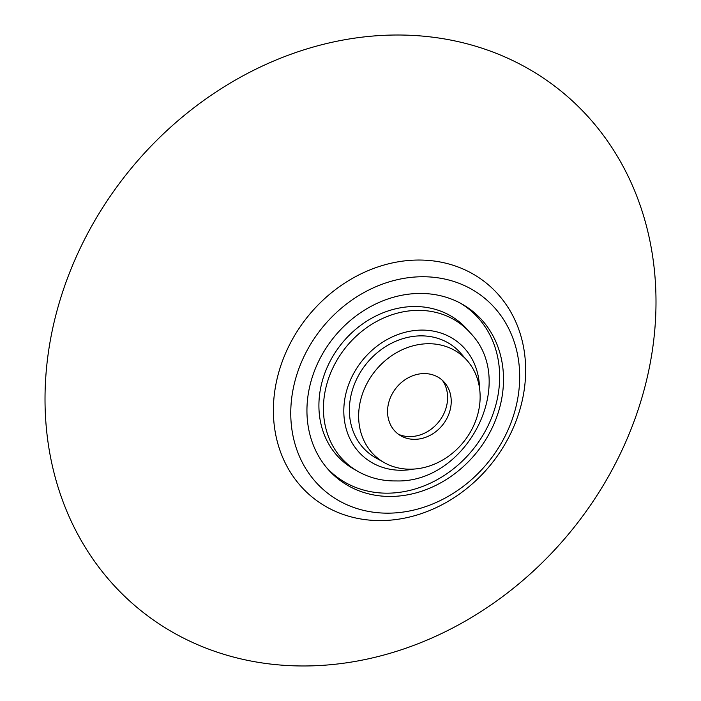 <?xml version="1.0" encoding="UTF-8"?>
<svg xmlns="http://www.w3.org/2000/svg" width="701" height="701" viewBox="0 0 701 701"><rect width="100%" height="100%" fill="white"/><g stroke="black" fill="none" stroke-linecap="round" stroke-linejoin="round"><path stroke-width="1.05" d="M460.285 303.112A106.78 91.121 -50.9 0 1 472.728 449.788A106.78 91.121 -50.9 0 1 326.622 467.663M418.769 293.456A107.481 91.708 -50.9 0 1 462.099 304.111A107.481 91.708 -50.9 0 1 476.408 452.776A107.481 91.708 -50.9 0 1 327.963 469.232A107.481 91.708 -50.9 0 1 319.998 358.561A107.481 91.708 -50.9 0 1 418.769 293.456M389.449 513.15A125.172 106.815 129.1 0 0 504.107 438.046A125.172 106.815 129.1 0 0 496.106 309.483A125.172 106.815 129.1 0 0 322.32 327.604A125.172 106.815 129.1 0 0 340.204 501.425A125.172 106.815 129.1 0 0 389.449 513.15M392.586 35.05A334.062 285.053 129.1 0 0 67.427 512.72A334.062 285.053 129.1 0 0 591.486 503.73A334.062 285.053 129.1 0 0 392.586 35.05M413.45 306.53A90.876 77.539 129.1 0 0 324.765 373.353A90.876 77.539 129.1 0 0 353.917 469.144L358.132 471.528A90.052 76.847 -50.9 0 1 346.136 346.96A90.052 76.847 -50.9 0 1 470.52 333.159L467.322 329.531A90.876 77.539 129.1 0 0 413.45 306.53M467.138 360.542L460.618 353.111A68.102 58.113 129.1 0 0 366.553 363.539A68.102 58.113 129.1 0 0 375.622 457.744L384.236 462.607A66.437 56.693 129.1 0 0 411.014 469.188A66.437 56.693 129.1 0 0 472.071 428.951A66.437 56.693 129.1 0 0 467.138 360.542A66.437 56.693 129.1 0 0 375.385 370.715A66.437 56.693 129.1 0 0 384.236 462.607M442.41 380.345A35.795 30.546 -50.9 0 1 442.454 416.394A35.795 30.546 -50.9 0 1 410.374 436.592A35.795 30.546 -50.9 0 1 398.554 434.34M415.001 439.334A34.822 29.714 129.1 0 0 446.993 418.243A34.822 29.714 129.1 0 0 444.416 382.387A34.822 29.714 129.1 0 0 396.328 387.723A34.822 29.714 129.1 0 0 400.963 435.882A34.822 29.714 129.1 0 0 415.001 439.334M382.133 520.571A137.939 117.707 -50.9 0 1 274.582 392.455A137.939 117.707 -50.9 0 1 416.893 260.053A137.939 117.707 -50.9 0 1 524.453 388.17A137.939 117.707 -50.9 0 1 382.133 520.571M479.51 387.977A74.21 63.327 129.1 0 0 413.862 330.618A74.21 63.327 129.1 0 0 344.051 405.038A74.21 63.327 129.1 0 0 402.313 470.257A74.21 63.327 129.1 0 0 413.625 469.083M358.132 471.528C369.742 477.994 382.413 481.131 396.144 480.93C466.629 483.252 518.547 382.886 470.52 333.159"/></g></svg>
